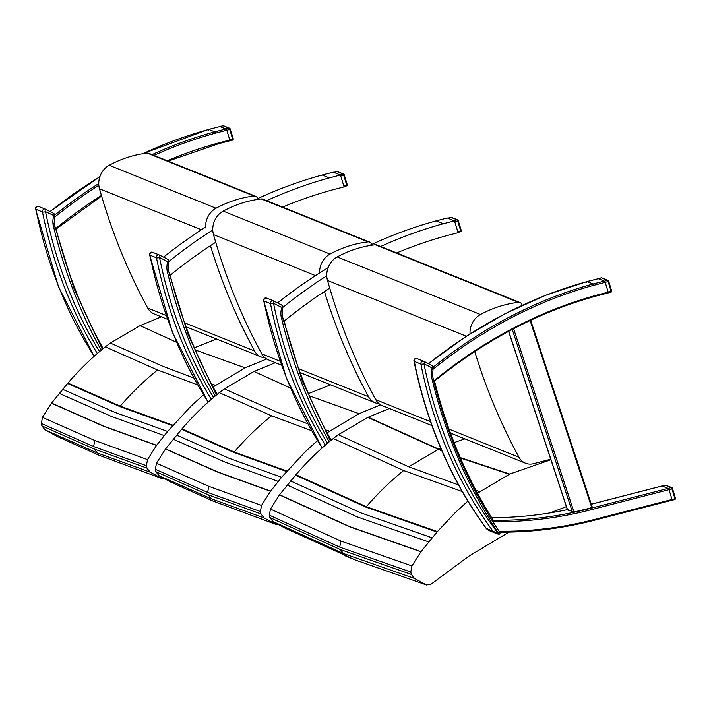<?xml version="1.0" encoding="UTF-8"?>
<svg xmlns="http://www.w3.org/2000/svg" width="711" height="711" viewBox="0 0 711 711"><rect width="100%" height="100%" fill="white"/><g stroke="black" fill="none" stroke-linecap="round" stroke-linejoin="round"><path stroke-width="1.07" d="M566.383 506.659L550.012 512.915M509.04 532.104L469.064 556.038L430.91 584.309L426.431 584.949L414.495 578.461L411.34 574.444L410.807 572.044L411.891 565.929L420.894 551.772L437.407 531.588L455.387 512.48L467.971 500.997M477.508 493.238L509.707 474.059L550.918 459.733M344.622 555.602L355.447 560.028L426.822 585.091L355.5 560.055M389.406 408.505L367.836 417.393L338.347 434.732L333.272 438.518C319.914 449.254 307.472 461.323 295.945 474.717L279.556 494.749L270.429 509.067L269.345 515.182L269.887 517.581L273.033 521.59L343.457 553.531L414.495 578.461M269.887 517.581L340.302 549.532L411.34 574.444M269.345 515.182L339.76 547.132L410.807 572.044M270.429 509.067L340.845 541.027L411.891 565.929M279.441 494.909L349.839 526.887L420.894 551.772M421.019 551.612L349.963 526.727L279.556 494.749M287.111 485.009L357.509 516.995L428.564 541.871M273.033 521.59L284.969 528.086L355.402 560.01M441.735 450.49L368.245 417.197M367.836 417.393L441.922 450.925M458.533 484.946L408.718 466.763L338.347 434.732M509.707 474.059L460.293 457.6M460.47 458.017L509.298 474.255M479.801 491.594L476.032 490.466M333.272 438.518L403.652 470.549L462.23 491.55M437.407 531.588L366.343 506.721L295.945 474.717M432.004 537.783L360.939 512.915L290.541 480.92M295.847 474.832L366.236 506.836L437.309 531.704M430.519 421.694L375.755 399.68A18.033 14.807 111.9 0 0 382.296 405.643L431.897 425.587M550.856 459.199L533.65 463.67A18.033 14.807 -68.1 0 1 525.545 463.225A18.033 14.807 -68.1 0 1 519.003 457.262L449.068 429.151M522.185 305.295L522.025 304.779A4.506 3.706 111.9 0 0 520.079 302.548A4.506 3.706 111.9 0 0 518.506 302.353A125.589 103.131 111.9 0 0 480.449 314.511A18.033 14.807 111.9 0 0 470.051 334.01M474.752 351.59A642.771 527.811 111.9 0 0 519.003 457.262M518.506 302.353L375.257 244.771A4.506 3.706 -68.1 0 1 376.83 244.966L520.079 302.548M466.345 336.25L327.513 280.445A18.033 14.807 -68.1 0 1 337.192 256.929A125.589 103.131 -68.1 0 1 375.257 244.771M375.755 399.68A642.771 527.811 -68.1 0 1 327.513 280.445M661.817 486.084L591.321 504.25M491.896 520.221A480.298 394.392 111.9 0 0 590.157 508.489L668.091 488.404L662.128 486.004L665.3 485.186A1.129 0.924 -68.1 0 1 665.807 485.213A1.129 1.129 0 0 0 665.105 485.169A1.129 0.551 75.5 0 1 665.3 485.186L671.264 487.586A1.129 0.551 75.5 0 1 671.948 488.901A1.129 0.453 -17.1 0 0 672.428 488.333A1.129 0.453 -17.1 0 0 672.259 488.173A1.129 0.924 111.9 0 0 671.264 487.586L668.1 488.404L669.015 489.657L672.019 499.478L671.735 500.251M668.091 488.404L668.998 489.657L590.841 509.805A481.427 395.325 -68.1 0 1 492.812 521.572L492.341 520.932M433.195 367.169A480.298 394.392 -68.1 0 1 593.178 283.956L604.288 281.094L605.203 282.347L593.863 285.271L593.178 283.956L587.01 281.538L598.324 278.694L587.206 281.556L586.699 282.391M598.013 278.774L601.47 277.868A1.129 0.924 -68.1 0 1 601.977 277.894A1.129 1.129 0 0 0 601.275 277.85A1.129 0.551 75.5 0 1 601.47 277.868L607.443 280.267A1.129 0.551 75.5 0 1 608.127 281.583A1.129 0.453 -17.1 0 0 608.607 281.005A1.129 0.453 -17.1 0 0 608.429 280.854A1.129 0.924 111.9 0 0 607.443 280.267L604.466 281.192M604.288 281.094L598.324 278.694M567.991 509.529L567.591 509.974L567.991 509.529M433.417 381.789L433.754 380.98A541.044 444.277 -68.1 0 1 432.519 375.852L433.123 368.076L432.146 367.942A19.108 15.686 111.9 0 0 431.497 376.768L432.181 375.559M567.369 509.663A480.298 394.392 -68.1 0 1 491.648 517.652M508.721 331.335L567.591 509.974L573.964 511.929A480.298 394.392 111.9 0 0 589.561 508.249L592.165 507.183M499.255 532.121L499.104 531.25A541.044 444.277 -68.1 0 1 492.812 521.572M491.754 519.99A480.298 394.392 111.9 0 0 493.123 520.017A539.356 442.891 -68.1 0 1 434.51 381.087M433.754 380.98A481.427 395.325 -68.1 0 1 513.395 328.127A481.427 395.325 -68.1 0 1 597.329 294.967L597.018 295.82C568.516 303.579 540.609 314.609 513.324 328.891C485.515 343.457 458.968 361.09 433.683 381.763M605.203 282.347L608.216 292.159L607.932 292.932M675.281 497.984A1.129 0.453 162.9 0 1 675.45 498.144L675.45 498.144A1.129 0.453 162.9 0 1 674.97 498.713A1.129 0.551 75.5 0 1 674.65 499.566L674.65 499.566A1.129 0.551 75.5 0 1 674.455 499.549M664.936 485.284A1.129 0.551 75.5 0 1 665.105 485.169L591.303 504.188M661.968 485.977L668.1 488.404M499.611 532.121A480.298 394.392 -68.1 0 0 593.809 520.328A1.129 0.551 -104.5 0 0 594.005 520.345A1.129 0.551 -104.5 0 0 594.316 519.501L672.019 499.478L671.904 500.277M672.028 499.478L669.015 489.657L671.948 488.901L674.97 498.713L672.028 499.478M611.451 290.666A1.129 0.453 162.9 0 1 611.629 290.826L611.629 290.826A1.129 0.453 162.9 0 1 611.14 291.394A1.129 0.551 75.5 0 1 610.829 292.248L610.829 292.248A1.129 0.551 75.5 0 1 610.633 292.23M601.115 277.957A1.129 0.551 75.5 0 1 601.275 277.85L598.058 278.694M604.279 281.085L598.307 278.685M327.549 443.246A479.054 393.379 -68.1 0 1 273.531 303.304L281.734 307.481A19.108 15.686 111.9 0 0 281.085 316.306L281.76 315.097M322.172 447.93A481.311 395.227 -68.1 0 1 263.905 300.957L270.464 303.597A2.257 0.8 168.6 0 0 273.531 303.304A2.257 1.28 116.9 0 0 273.353 300.815A2.257 2.257 0 0 0 273.175 300.735A2.257 1.849 111.9 0 1 273.3 300.789A2.257 1.28 116.9 0 1 273.353 300.815L281.565 304.992A2.257 1.28 -63.1 0 1 281.734 307.481L282.711 307.605L282.107 315.426L302.202 380.705L330.339 440.909M499.504 532.175L500.002 532.948L499.504 532.175L500.002 532.948L499.273 534.174L500.002 532.948L498.615 533.383A11.047 9.065 -68.1 0 1 497.976 533.188L486.626 528.94M497.211 533.854A11.945 9.812 111.9 0 0 497.878 534.05A0.898 0.515 -75.9 0 0 497.913 534.059L499.273 534.174M423.463 361.152L417.144 358.611A2.257 1.849 -68.1 0 0 414.317 361.419A481.311 395.227 -68.1 0 0 486.324 528.442A0.898 0.738 -68.1 0 0 486.36 528.486L489.186 530.628L486.36 528.664C451.058 480.414 426.929 424.556 413.971 361.099A2.257 0.8 168.6 0 0 414.317 361.419L420.876 364.059A481.311 395.227 111.9 0 0 492.892 531.081A0.898 0.738 -68.1 0 0 492.927 531.126L497.185 533.845A0.898 0.515 -70.8 0 0 497.976 533.188A479.054 393.379 -68.1 0 1 423.943 363.765A2.257 0.8 168.6 0 1 420.876 364.059A2.257 1.849 111.9 0 1 423.712 361.25A2.257 1.28 116.9 0 1 423.765 361.277A2.257 1.28 116.9 0 1 423.943 363.765L432.146 367.942A2.257 1.28 -63.1 0 0 431.977 365.454A2.257 1.28 -63.1 0 0 431.915 365.427L423.827 361.312M488.848 530.495L497.185 533.845M496.865 533.721L497.913 534.059A0.898 0.515 -75.9 0 0 498.615 533.383A543.302 446.135 111.9 0 1 431.497 376.768M497.878 534.05L499.122 534.148M284.213 321.07A539.356 442.891 111.9 0 0 331.184 440.216M282.107 315.382A541.044 444.277 111.9 0 0 283.6 321.559A480.298 394.392 -68.1 0 1 329.726 288.106M396.658 252.938A480.298 394.392 -68.1 0 1 447.006 235.572L458.115 232.71L454.471 220.863L443.362 223.734A480.298 394.392 111.9 0 0 380.661 246.504M326.767 275.832A480.298 394.392 111.9 0 0 282.747 307.454M277.583 302.966A480.298 394.392 -68.1 0 1 328.135 267.665M369.133 245.65A480.298 394.392 -68.1 0 1 436.199 220.854L443.362 223.734M436.199 220.854L447.308 217.993L454.471 220.863M461.066 230.213A1.129 0.453 162.9 0 1 461.235 230.364L461.235 230.364A1.129 0.453 162.9 0 1 460.755 230.942A1.129 0.551 75.5 0 1 460.435 231.786L460.435 231.786A1.129 0.551 75.5 0 1 460.239 231.768M450.721 217.504A1.129 0.551 75.5 0 1 450.89 217.397A1.129 0.551 75.5 0 1 451.085 217.415L457.049 219.815A1.129 0.551 75.5 0 1 457.733 221.121A1.129 0.453 -17.1 0 0 458.213 220.552A1.129 0.453 -17.1 0 0 458.044 220.392A1.129 0.924 111.9 0 0 457.049 219.815L453.956 220.659M447.859 218.206L451.085 217.415A1.129 0.924 -68.1 0 1 451.592 217.442A1.129 1.129 0 0 0 450.89 217.397L447.806 218.188M454.72 221.681L457.733 221.121L460.755 230.942L457.866 231.893M453.885 220.623L447.921 218.224M457.813 231.697L454.8 221.885M208.279 130.273L208.785 129.438L214.758 131.837L215.442 133.153L226.782 130.229L225.867 128.975L214.758 131.837A480.298 394.392 111.9 0 0 152.056 154.616M219.903 126.576L208.59 129.42L219.903 126.576L225.867 128.975L229.022 128.158A1.129 0.551 75.5 0 1 229.706 129.473A1.129 0.453 -17.1 0 0 230.186 128.904A1.129 0.453 -17.1 0 0 230.017 128.744A1.129 0.924 111.9 0 0 229.022 128.158L223.058 125.758A1.129 0.924 -68.1 0 1 223.565 125.785A1.129 1.129 0 0 0 222.863 125.74A1.129 0.551 75.5 0 1 223.058 125.758L219.895 126.576M99.54 351.59A479.054 393.379 -68.1 0 1 45.522 211.647L54.703 215.957L54.098 223.752A541.044 444.277 111.9 0 0 55.334 228.862L54.996 229.671M229.511 140.814L229.795 140.04L226.782 130.229L229.706 129.473L232.728 139.285A1.129 0.551 75.5 0 1 232.408 140.138L232.408 140.138A1.129 0.551 75.5 0 1 232.213 140.12M233.039 138.556A1.129 0.453 162.9 0 1 233.208 138.716A1.129 0.453 162.9 0 1 232.728 139.285L218.908 142.849L218.597 143.702L168.178 161.095M56.089 228.969A539.356 442.891 111.9 0 0 103.175 348.559M347.039 184.371A1.129 0.453 162.9 0 1 347.208 184.531L347.208 184.531A1.129 0.453 162.9 0 1 346.728 185.1A1.129 0.551 75.5 0 1 346.408 185.953L346.408 185.953A1.129 0.551 75.5 0 1 346.213 185.935M336.694 171.671A1.129 0.551 75.5 0 1 336.863 171.555A1.129 0.551 75.5 0 1 337.058 171.573L343.022 173.973A1.129 0.551 75.5 0 1 343.706 175.288A1.129 0.453 -17.1 0 0 344.186 174.719A1.129 0.453 -17.1 0 0 344.017 174.559A1.129 0.924 111.9 0 0 343.022 173.973L339.92 174.817M333.832 172.373L337.058 171.573A1.129 0.924 -68.1 0 1 337.565 171.6A1.129 1.129 0 0 0 336.863 171.555L333.779 172.346M340.693 175.839L343.706 175.288L346.728 185.1L343.84 186.051M339.858 174.79L333.894 172.391M343.786 185.855L340.765 176.044M170.178 275.228A539.356 442.891 111.9 0 0 217.166 394.401M169.591 275.717A480.298 394.392 -68.1 0 1 215.717 242.264M282.631 207.105A480.298 394.392 -68.1 0 1 332.979 189.739L344.088 186.877L340.445 175.03L329.335 177.892A480.298 394.392 111.9 0 0 266.634 200.671M212.758 229.982A480.298 394.392 111.9 0 0 168.756 261.586M163.566 257.133A480.298 394.392 -68.1 0 1 205.603 227.102M257.649 198.627A480.298 394.392 -68.1 0 1 322.172 175.013L329.335 177.892M322.172 175.013L333.281 172.151L340.445 175.03M327.096 432.777L359.099 413.686L380.643 404.835M278.641 524.638L276.046 524.434L264.11 517.946L260.955 513.937L260.413 511.538L261.506 505.432L270.509 491.274L281.609 477.294L304.992 451.992L317.559 440.536M275.397 362.672L254.049 371.453L224.356 388.89L219.29 392.676C205.923 403.413 193.481 415.473 181.963 428.866L165.574 448.89L156.456 463.199L155.362 469.313L155.905 471.713L159.06 475.721L170.996 482.209L212.891 501.015L276.046 524.434M159.06 475.721L211.345 498.802L264.11 517.946M155.905 471.713L208.19 494.803L260.955 513.937M155.362 469.313L207.656 492.403L260.413 511.538M156.456 463.199L208.741 486.297L261.506 505.432M165.459 449.05L217.735 472.157L270.509 491.274M307.747 423.8L276.615 412.025L224.356 388.89M329.406 431.115L325.549 429.862M219.29 392.676L271.549 415.811L311.587 430.679M287.013 471.1L234.23 451.992L181.963 428.866M181.865 428.982L234.132 452.098L286.915 471.215M270.624 491.123L217.85 471.997L165.574 448.89M281.609 477.294L228.835 458.186L176.559 435.07M173.12 439.149L225.396 462.266L278.179 481.383M280.107 361.232L261.746 353.847A18.033 14.807 111.9 0 0 268.287 359.819L281.485 365.125M378.945 403.626A18.033 14.807 -68.1 0 1 375.132 402.764A18.033 14.807 -68.1 0 1 368.591 396.8L298.656 368.689M371.657 244.477L371.613 244.317A4.506 3.706 111.9 0 0 369.667 242.087A4.506 3.706 111.9 0 0 368.094 241.891A125.589 103.131 111.9 0 0 330.028 254.049A18.033 14.807 111.9 0 0 319.603 272.953M324.456 291.519A642.771 527.811 111.9 0 0 368.591 396.8M368.094 241.891L261.257 198.947A4.506 3.706 -68.1 0 1 262.821 199.142L369.667 242.087M315.48 275.601L213.513 234.612A18.033 14.807 -68.1 0 1 223.192 211.105A125.589 103.131 -68.1 0 1 261.257 198.947M261.746 353.847A642.771 527.811 -68.1 0 1 213.513 234.612M213.549 397.422A479.054 393.379 -68.1 0 1 159.522 257.48L167.734 261.648A19.108 15.686 111.9 0 0 167.076 270.482L167.76 269.265M216.331 395.085L188.193 334.881L168.098 269.576M213.078 386.962L245.099 367.854L266.643 359.002M164.721 478.796L162.046 478.61L150.11 472.122L146.955 468.114L146.413 465.714L147.497 459.599L156.5 445.45L167.6 431.47L190.992 406.168L203.55 394.703M161.388 316.848L140.049 325.629L110.347 343.058L105.281 346.852C91.923 357.589 79.481 369.649 67.954 383.042L51.45 403.217L42.447 417.375L41.362 423.48L41.905 425.88L45.06 429.888L56.996 436.376L98.882 455.191L162.046 478.61M45.06 429.888L97.345 452.978L150.11 472.122M41.905 425.88L94.19 448.97L146.955 468.114M41.362 423.48L93.648 446.57L146.413 465.714M42.447 417.375L94.732 440.473L147.497 459.599M51.45 403.217L103.735 426.324L156.5 445.45M193.748 377.976L162.606 366.201L110.347 343.058M215.397 385.291L211.523 384.029M105.281 346.852L157.549 369.987L197.587 384.855M173.004 425.267L120.23 406.159L67.954 383.042M67.856 383.158L120.132 406.274L172.906 425.382M156.616 445.29L103.85 426.173L51.565 403.066M167.6 431.47L114.826 412.353L62.55 389.237M59.12 393.325L111.396 416.433L164.17 435.55M166.098 315.4L147.746 308.023A18.033 14.807 111.9 0 0 154.287 313.986L167.485 319.292M264.945 357.802A18.033 14.807 -68.1 0 1 261.133 356.94A18.033 14.807 -68.1 0 1 254.582 350.967L184.629 322.847M257.862 199.32L257.604 198.493A4.506 3.706 111.9 0 0 255.658 196.263A4.506 3.706 111.9 0 0 254.094 196.067A125.589 103.131 111.9 0 0 216.028 208.225A18.033 14.807 111.9 0 0 205.648 227.929M210.447 245.668A642.771 527.811 111.9 0 0 254.582 350.967M254.094 196.067L147.248 153.114A4.506 3.706 -68.1 0 1 148.821 153.309L255.658 196.263M201.453 229.769L99.504 188.788A18.033 14.807 -68.1 0 1 109.183 165.272A125.589 103.131 -68.1 0 1 147.248 153.114M147.746 308.023A642.771 527.811 -68.1 0 1 99.504 188.788M94.163 356.273A481.311 395.227 -68.1 0 1 35.897 209.301L42.456 211.94A2.257 0.8 168.6 0 0 45.522 211.647A2.257 1.28 116.9 0 0 45.344 209.158A2.257 2.257 0 0 0 45.166 209.078A2.257 1.849 111.9 0 1 45.291 209.132A2.257 1.28 116.9 0 1 45.344 209.158L53.556 213.336A2.257 1.28 -63.1 0 1 53.725 215.824A19.108 15.686 111.9 0 0 53.076 224.649L53.76 223.441M223.565 125.785L229.529 128.184A1.129 1.129 0 0 1 230.186 128.904L233.208 138.716A1.129 1.129 0 0 1 232.408 140.138L218.597 143.702M222.694 125.856A1.129 0.551 75.5 0 1 222.863 125.74L219.708 126.549M340.302 549.532L343.457 553.531M340.845 541.027L339.76 547.132M464.923 438.856L454.107 442.589M440.767 448.214L438.607 449.236M438.198 449.432L408.718 466.763M403.652 470.549C390.295 481.276 377.861 493.336 366.343 506.721M295.572 475.152L365.969 507.156L437.034 532.024M480.449 314.511L337.192 256.929M587.206 281.556A480.298 394.392 111.9 0 0 428.546 363.712M590.841 509.805A1.129 0.551 75.5 0 0 590.157 508.489L589.561 508.249M499.104 531.25A479.17 393.467 111.9 0 0 594.316 519.501M572.364 511.893L512.249 329.451M513.6 328.74L573.964 511.929M591.783 507.681L530.113 320.545M597.329 294.967L608.216 292.159M593.863 285.271A479.17 393.467 111.9 0 0 432.786 369.48M605.194 282.329L608.127 281.583L611.14 291.394L608.216 292.15M322.074 448.019L286.497 378.376L263.559 300.629A2.257 0.8 168.6 0 0 263.905 300.957A2.257 1.849 -68.1 0 1 266.607 298.096L273.175 300.735A2.257 1.849 111.9 0 0 270.464 303.597A481.311 395.227 111.9 0 0 325.336 445.148M281.085 316.306A543.302 446.135 111.9 0 0 329.202 441.851M282.711 307.605A2.257 2.257 0 0 0 281.565 304.992A2.257 1.28 -63.1 0 0 281.503 304.966L273.415 300.851M263.559 300.629A2.257 2.257 0 0 1 266.607 298.096A2.257 1.849 -68.1 0 1 266.732 298.149L273.051 300.691M486.36 528.486L492.927 531.126M98.749 183.562A480.298 394.392 111.9 0 0 54.774 215.051M54.356 217.362A479.17 393.467 -68.1 0 1 98.829 185.313M153.967 155.38A479.17 393.467 -68.1 0 1 215.442 133.153M50.126 211.594A480.298 394.392 -68.1 0 1 99.851 176.772M142.849 153.709A480.298 394.392 -68.1 0 1 208.785 129.438M101.424 195.454A481.427 395.325 111.9 0 0 55.334 228.862M218.908 142.849A481.427 395.325 111.9 0 0 167.289 160.739M330.553 384.847L308.37 393.618M309.303 395.796L359.099 413.686M208.19 494.803L211.345 498.802M208.741 486.297L207.656 492.403M254.049 371.453L290.47 388.037M271.549 415.811C258.191 426.538 245.748 438.598 234.23 451.992M181.589 429.302L233.857 452.418L286.64 471.535M330.028 254.049L223.192 211.105M208.172 402.106A481.311 395.227 -68.1 0 1 149.897 255.125L156.464 257.764A481.311 395.227 111.9 0 0 211.327 399.324M159.522 257.48A2.257 0.8 168.6 0 1 156.464 257.764A2.257 1.849 111.9 0 1 159.291 254.965A2.257 1.28 116.9 0 1 159.353 254.991A2.257 1.28 116.9 0 1 159.522 257.48M167.076 270.482A543.302 446.135 111.9 0 0 215.202 396.027M168.107 269.602L168.711 261.781L167.734 261.648A2.257 1.28 -63.1 0 0 167.556 259.16A2.257 1.28 -63.1 0 0 167.503 259.133L159.406 255.018M208.074 402.195L172.497 332.544L149.55 254.805A2.257 0.8 168.6 0 0 149.897 255.125A2.257 1.849 -68.1 0 1 152.723 252.325L159.042 254.858M216.544 339.014L194.352 347.795M195.276 349.963L245.099 367.854M94.19 448.97L97.345 452.978M94.732 440.473L93.648 446.57M140.049 325.629L176.47 342.213M157.549 369.987C144.191 380.714 131.748 392.774 120.23 406.159M67.581 383.478L119.857 406.594L172.631 425.702M216.028 208.225L109.183 165.272M94.074 356.362L58.489 286.72L35.55 208.981A2.257 0.8 168.6 0 0 35.897 209.301A2.257 1.849 -68.1 0 1 38.598 206.439L45.166 209.078A2.257 1.849 111.9 0 0 42.456 211.94A481.311 395.227 111.9 0 0 97.327 353.491M53.076 224.649A543.302 446.135 111.9 0 0 101.202 350.194M54.703 215.957A2.257 2.257 0 0 0 53.556 213.336A2.257 1.28 -63.1 0 0 53.494 213.309L45.406 209.194M35.55 208.981A2.257 2.257 0 0 1 38.598 206.439A2.257 1.849 -68.1 0 1 38.723 206.492L45.042 209.034M525.545 463.225L450.49 433.061M587.01 281.538L545.621 295.269L505.112 313.667L465.901 336.534L428.404 363.632M567.431 509.849L508.623 331.388M499.362 532.148C530.806 532.423 562.357 528.486 594.005 520.345L674.65 499.566A1.129 1.129 0 0 0 675.45 498.144L672.428 488.333A1.129 1.129 0 0 0 671.771 487.613L665.807 485.213M530.69 320.279L592.334 507.316M597.018 295.82L608.118 292.959M608.181 292.923L610.829 292.248A1.129 1.129 0 0 0 611.629 290.826L608.607 281.005A1.129 1.129 0 0 0 607.949 280.294L601.977 277.894M499.984 533.774L499.886 532.521C468.78 486.208 446.33 433.994 432.519 375.87M413.971 361.099A2.257 2.257 0 0 1 417.019 358.557L423.587 361.197A2.257 2.257 0 0 1 423.765 361.277L431.977 365.454A2.257 2.257 0 0 1 433.123 368.076M458.026 232.408L460.435 231.786A1.129 1.129 0 0 0 461.235 230.364L458.213 220.552A1.129 1.129 0 0 0 457.555 219.841L451.592 217.442M55.485 229.466L101.602 196.058M208.59 129.42L142.476 153.772M99.913 176.586L49.983 211.514M344 186.575L346.408 185.953A1.129 1.129 0 0 0 347.208 184.531L344.186 174.719A1.129 1.129 0 0 0 343.529 173.999L337.565 171.6M276.357 524.549L212.891 501.015M375.132 402.764L300.078 372.591M149.55 254.805A2.257 2.257 0 0 1 152.607 252.263L159.166 254.902A2.257 2.257 0 0 1 159.353 254.991L167.556 259.16A2.257 2.257 0 0 1 168.711 261.781M162.357 478.725L98.882 455.191M261.133 356.94L186.051 326.758M102.331 349.261L74.193 289.048L54.098 223.761"/></g></svg>
